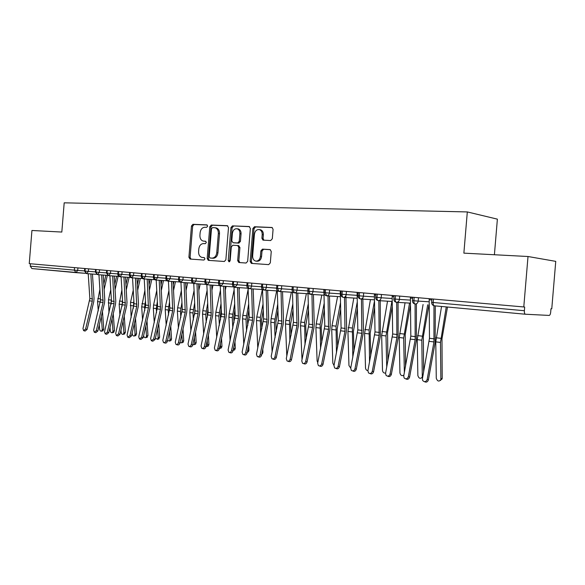 <?xml version="1.0" encoding="UTF-8"?>
<svg xmlns="http://www.w3.org/2000/svg" width="585" height="585" viewBox="0 0 585 585"><rect width="100%" height="100%" fill="white"/><g stroke="black" fill="none" stroke-linecap="round" stroke-linejoin="round"><path stroke-width="0.88" d="M207.66 226.146L206.834 224.874L192.904 224.326L191.463 226.015L188.911 257.239L189.979 259.053L203.946 260.047L204.977 258.884L204.216 257.59L202.044 257.429C199.682 256.756 198.534 254.804 198.586 251.579L198.798 248.954C199.324 245.576 200.882 243.791 203.47 243.594L205.291 243.696L206.322 242.512L205.606 241.247L203.17 241.064C200.933 240.325 199.851 238.402 199.916 235.309L200.129 232.684C200.662 229.305 202.22 227.499 204.808 227.265L206.629 227.338L207.66 226.146M270.665 240.545L272.303 238.753L273.078 229.349L272.076 227.492L254.468 226.746L252.881 228.523L250.168 261.473L251.345 263.396L268.676 264.625L270.314 262.87L271.25 251.513L270.131 249.598L262.475 249.13L260.866 250.892L260.405 256.479C259.85 259.652 258.307 261.195 255.769 261.107C253.641 260.471 252.603 258.767 252.647 255.974L254.431 234.249C255.082 230.812 256.771 229.276 259.506 229.642C261.371 230.41 262.27 232.062 262.204 234.6L261.904 238.249L262.965 240.128L270.665 240.545M528.014 256.508L463.868 253.144L467.313 211.931L64.189 202.827L61.82 232.055L31.934 230.483L29.25 263.652L524.679 307.037L524.372 310.715C524.277 312.799 524.628 313.977 525.418 314.233L549.191 315.425C549.944 315.264 550.434 314.203 550.675 312.236L550.968 308.763L551.765 308.814L555.75 261.363L528.014 256.508L523.78 306.979M228.508 227.528L227.28 225.678L211.265 225.049L209.781 226.761L207.178 258.504L208.282 260.347L224.34 261.488L225.861 259.791L228.508 227.528M232.464 225.883L249.086 226.534L250.365 228.421L247.66 261.305L246.088 263.031L238.834 262.511L237.678 260.61L238.76 247.389L237.685 245.524L232.823 245.239L231.287 246.958L230.168 260.632L229.027 261.817L228.23 260.5L230.929 227.623L232.464 225.883L249.598 226.688M494.405 254.746L497.382 219.148L467.313 211.931M30.464 263.762L30.274 266.168L74.317 270.138L74.522 267.623M75.882 272.639L31.897 268.566L30.274 266.168M85.227 268.559L85.022 271.104L86.631 273.634L96.547 274.336M96.115 269.51L95.911 272.083L97.512 274.636L107.655 275.352M107.245 270.489L107.033 273.093L108.634 275.667L118.996 276.398M118.623 271.484L118.404 274.116L119.998 276.72L130.601 277.458M117.812 274.058C117.834 275.557 118.565 276.449 119.998 276.72L121.885 274.402L129.424 274.95M130.25 272.5L130.031 275.162L131.618 277.795L142.462 278.548M129.629 272.449L129.417 275.089C129.439 276.625 130.177 277.517 131.618 277.795L133.541 275.447L141.292 276.01M142.14 273.546L141.921 276.237L143.5 278.891L154.601 279.667M141.497 273.488L141.277 276.164C141.307 277.707 142.045 278.614 143.5 278.891L145.468 276.522L153.431 277.1M154.308 274.614L154.089 277.334L155.661 280.018L167.017 280.8M166.754 275.703L166.535 278.453L168.1 281.173L179.719 281.97M166.06 275.637L165.833 278.372C165.862 279.959 166.615 280.888 168.1 281.173L170.147 278.745L178.557 279.352M179.5 276.815L179.273 279.601L180.823 282.35L192.728 283.162M178.769 276.756L178.542 279.52C178.571 281.122 179.332 282.058 180.823 282.35L182.922 279.901L191.573 280.515M192.538 277.963L192.311 280.778L193.854 283.557L206.044 284.383M191.785 277.897L191.558 280.69C191.58 282.314 192.348 283.264 193.854 283.557L195.997 281.078L204.889 281.714M205.898 279.133L205.664 281.985L207.2 284.785L219.682 285.626M205.108 279.06L204.874 281.89C204.904 283.535 205.679 284.493 207.2 284.785L209.393 282.284L218.541 282.935M219.58 280.332L219.346 283.213L220.867 286.05L233.664 286.906M218.519 283.133C218.549 284.785 219.331 285.751 220.867 286.05L223.112 283.52L232.516 284.186M233.598 281.56L233.364 284.478L234.863 287.345L247.981 288.222M232.742 281.48L232.501 284.376C232.53 286.065 233.313 287.045 234.863 287.345L237.166 284.785L246.848 285.465M247.967 282.818L247.726 285.772L249.217 288.676L262.504 289.553M262.702 284.105L262.453 287.103L263.93 290.036L277.297 290.913M261.517 287.016C261.546 288.719 262.351 289.729 263.93 290.036L263.945 290.036C265.276 289.948 266.073 289.078 266.336 287.418L276.603 288.127M277.809 285.429L277.561 288.464L279.016 291.432L292.456 292.303M293.312 286.789L293.056 289.86L294.496 292.866L308.017 293.736M292.281 286.701L292.032 289.743C292.054 291.513 292.88 292.551 294.496 292.866L294.511 292.866C295.915 292.778 296.749 291.886 297.026 290.182L307.907 290.928M309.216 288.186L308.96 291.293L310.379 294.335L323.973 295.198M308.141 288.091L307.885 291.169C307.915 292.968 308.741 294.014 310.379 294.335L310.394 294.335C311.834 294.248 312.69 293.341 312.975 291.623L323.9 292.361M325.552 289.612L325.289 292.771L326.686 295.842L340.353 296.705M324.419 289.517L324.163 292.639C324.185 294.452 325.026 295.52 326.686 295.842L326.701 295.842C328.178 295.754 329.062 294.84 329.348 293.1L340.287 293.831M342.32 291.081L342.057 294.277C342.006 296.105 342.466 297.143 343.432 297.392L357.172 298.248L343.446 297.392C344.96 297.304 345.867 296.376 346.159 294.613L357.113 295.345M359.548 292.595L359.285 295.834C359.227 297.685 359.68 298.73 360.631 298.986L374.444 299.834L360.66 298.986C362.21 298.891 363.131 297.955 363.431 296.171L374.393 296.895M377.259 294.145L376.989 297.429C376.93 299.301 377.369 300.368 378.305 300.624L392.191 301.458L378.349 300.624C379.936 300.522 380.879 299.571 381.179 297.772L392.147 298.489M378.305 300.624L378.32 300.624C376.579 300.28 375.702 299.176 375.672 297.304L381.179 297.765L381.449 294.511M395.467 295.739L395.189 299.067C395.124 300.968 395.555 302.05 396.476 302.306L410.429 303.132L396.55 302.306C398.166 302.189 399.131 301.224 399.431 299.418L410.399 300.12M396.476 302.306L396.484 302.306C394.729 301.955 393.837 300.836 393.807 298.935M414.187 297.377L413.909 300.756C413.836 302.686 414.26 303.776 415.167 304.032L415.27 304.039C416.922 303.9 417.895 302.928 418.195 301.107L429.163 301.801M415.167 304.032L415.174 304.032C413.39 303.681 412.483 302.54 412.454 300.617M204.421 241.225L203.668 241.137M205.818 241.327L204.845 241.276M203.302 257.561L202.33 257.458M204.377 257.641L203.514 257.583M207.229 225.013L194.081 224.494L192.648 226.176L190.096 257.356L190.995 259.133M227.77 225.825L212.435 225.218L210.958 226.929L208.355 258.621L209.291 260.427M212.538 227.58L211.492 228.779L209.203 256.691L209.971 257.985L211.982 258.124C214.622 257.963 216.216 256.164 216.764 252.727L218.337 233.532C218.41 230.519 217.371 228.596 215.207 227.777L212.538 227.58M211.17 258.102L210.044 257.992M215.558 227.828L216.377 227.945C218.541 228.764 219.58 230.68 219.507 233.693L217.934 252.859C217.386 256.288 215.799 258.08 213.159 258.241L211.214 258.109M238.614 245.642L239.923 247.528L238.841 260.734L239.828 262.585M233.627 226.051L232.091 227.792L229.678 261.627M239.887 233.671C239.952 231.141 239.068 229.51 237.225 228.786C234.622 228.486 233.02 230 232.406 233.327L231.792 240.844L233.035 242.716L237.715 242.972L239.265 241.232L239.887 233.671L241.049 233.832C241.115 231.302 240.223 229.678 238.38 228.947L237.583 228.837M234.044 242.841L233.035 242.716M241.049 233.832L240.428 241.386L238.877 243.119L234.197 242.863M259.696 229.664L260.654 229.81C262.519 230.578 263.418 232.23 263.352 234.761L263.053 238.402L263.908 240.201M256.23 261.151L256.925 261.224C259.455 261.312 260.998 259.777 261.553 256.603L260.405 256.479M270.321 249.663L263.623 249.268L262.014 251.031L261.553 256.603M272.274 227.58L255.623 226.921L254.029 228.691L251.323 261.597L252.34 263.469M102.463 311.571L103.764 329.15L102.748 330.854M99.304 324.836L99.626 329.158C99.933 330.715 100.598 331.381 101.622 331.154L102.265 329.545L101.293 316.47M107.362 275.33L104.137 289.451M98.258 310.876L97.563 301.597L99.881 289.414M100.254 302.511L100.474 298.708M103.801 284.149L105.841 275.228M88.218 273.743L89.849 298.562L82.968 328.58L83.618 330.642L85.622 328.975L87.106 329.406L85.103 331.073L83.816 330.7M90.872 273.934L92.306 301.173L85.622 328.975M87.106 329.406L93.768 301.655L94.039 298.547L92.445 274.043M113.249 313.779L114.47 330.7L113.424 332.426M110.031 327.381L110.273 330.715C110.587 332.302 111.274 332.975 112.327 332.726L112.971 331.11L112.079 318.73M118.112 276.332L115.077 289.736M108.985 313.063L108.481 299.761L110.77 289.707M111.04 304.412L111.362 299.308M114.748 284.376L116.598 276.23M124.261 316.075L125.402 332.295L124.32 334.028M120.993 330.02L121.153 332.302C121.475 333.918 122.177 334.598 123.259 334.327L123.91 332.704L123.091 321.077M129.095 277.356L126.258 289.984M119.947 315.33L119.157 304.171L121.892 289.97M122.053 306.386L122.484 299.9M125.936 284.566L127.581 277.246M135.508 318.459L136.568 333.911L135.457 335.666M132.181 332.777L132.261 333.925C132.598 335.578 133.314 336.251 134.426 335.958L135.076 334.335L134.338 323.52M140.312 278.401L137.687 290.189M131.142 317.692L130.543 302.321L133.256 290.189M133.3 308.434L133.855 300.463M137.373 284.719L138.806 278.292M147.003 320.946L147.968 335.571L146.828 337.34M143.618 335.651C143.983 337.296 144.729 337.954 145.84 337.625L146.484 335.995L145.826 326.057M151.771 279.469L149.365 290.35M142.579 320.156L141.687 306.847L144.875 290.365M144.795 310.555L144.575 307.191L145.475 301.012M149.058 284.822L150.265 279.359M98.945 274.738L100.547 299.82L93.644 330.159L94.309 332.236L96.349 330.562L97.834 330.993L95.786 332.675L94.521 332.302M101.658 274.928L103.055 302.46L96.349 330.562M97.834 330.993L104.518 302.942L104.788 299.805L103.223 275.038M109.9 275.754L111.472 301.092L104.554 331.768L105.227 333.874L107.318 332.178L108.795 332.616L106.704 334.306L105.454 333.94M112.671 275.952L114.038 303.769L107.318 332.178M108.795 332.616L115.501 304.251L115.771 301.085L114.236 276.061M121.095 276.793L122.638 302.401L115.691 333.421L116.386 335.541L118.521 333.838L119.991 334.276L117.863 335.973L116.634 335.614M123.932 276.998L125.263 305.107L118.521 333.838M119.991 334.276L126.718 305.597L126.996 302.386L125.49 277.1M132.539 277.86L134.045 303.732L127.084 335.103L127.786 337.245L129.972 335.527L131.442 335.965L129.263 337.684L128.056 337.326M135.435 278.058L136.729 306.474L129.972 335.527M131.442 335.965L138.184 306.964L138.462 303.725L136.992 278.167M158.747 323.534L159.625 337.267L158.447 339.051M155.413 338.159L157.504 339.329L158.147 337.699L157.57 328.704M163.486 280.559L161.314 290.46M154.264 322.715L153.321 308.236L153.577 304.99L156.758 290.496M156.539 312.763L156.275 308.587L157.358 301.524M161.014 284.873L161.979 280.456M144.232 278.943L145.709 305.099L138.725 336.821L139.442 338.986L141.68 337.26L143.142 337.699L140.912 339.424L139.735 339.073M147.193 279.147L148.451 307.871L141.68 337.26M143.142 337.699L149.899 308.368L150.184 305.092L148.751 279.257M170.754 326.233L171.544 338.993L170.9 340.624L170.323 340.799M167.544 340.419L169.423 341.07L170.067 339.439L169.57 331.468M175.449 281.677L173.533 290.518M169.811 307.717L169.73 309.75M166.206 325.392L165.219 309.655L165.475 306.372L168.919 290.57M168.546 315.066L168.231 310.013L169.511 302.006M173.24 284.866L173.957 281.575M183.025 329.062L183.719 340.762L183.09 342.393L182.462 342.583M179.99 342.591L181.621 342.847L182.249 341.216L181.84 334.349M187.69 282.818L186.03 290.511M182.235 308.163L182.015 312.171M178.418 328.178L177.379 311.103L177.635 307.783L181.35 290.584M180.823 317.465L180.465 311.469L181.95 302.452M185.752 284.8L186.198 282.716M195.573 332.017L196.18 342.576L195.551 344.199L194.871 344.411M192.757 344.689L194.088 344.66L194.71 343.037L194.381 337.37M200.202 283.981L198.827 290.431M194.951 308.631L194.571 314.613M190.9 331.103L189.818 312.58L190.081 309.231L194.081 290.526M193.379 319.966L192.977 312.953L194.673 302.854M198.556 284.654L198.717 283.886M156.195 280.054L157.628 306.496L150.63 338.576L151.361 340.762L153.65 339.022L155.113 339.468L152.824 341.209L151.676 340.858M159.222 280.266L160.444 309.304L153.65 339.022M155.113 339.468L161.884 309.801L162.169 306.489L160.773 280.369M168.429 281.195L169.826 307.922L162.805 340.382L163.544 342.583C164.619 342.876 165.401 342.291 165.891 340.836L167.347 341.282C166.864 342.737 166.082 343.322 165.007 343.029L163.888 342.693M171.522 281.407L172.699 310.767L165.891 340.836M167.347 341.282L174.14 311.264L174.425 307.915L173.065 281.509M180.94 282.358L182.293 309.377L175.259 342.218L176.012 344.448C177.116 344.755 177.92 344.17 178.418 342.686L179.873 343.132C179.376 344.616 178.571 345.201 177.467 344.887L176.392 344.558M184.107 282.57L185.24 312.258L178.418 342.686M179.873 343.132L186.673 312.763L186.966 309.37L185.65 282.679M208.406 335.11L208.918 344.426L208.304 346.049L207.565 346.283M205.854 346.722L206.849 346.517L207.456 344.894L207.214 340.529M213.006 285.18L211.931 290.277M207.967 309.055L207.244 314.065L207.412 317.158M203.668 334.159L202.542 314.094L202.805 310.701L207.112 290.394M206.22 322.576L205.774 314.481L207.697 303.213M193.745 283.542L195.054 310.869L188.004 344.104L188.772 346.349C189.906 346.686 190.732 346.093 191.244 344.58L192.684 345.033C192.18 346.539 191.353 347.132 190.22 346.795L189.182 346.474M196.991 283.769L198.074 313.794L191.244 344.58M192.684 345.033L199.5 314.299L199.792 310.869L198.52 283.871M221.532 338.357L221.956 346.32L221.357 347.929L220.552 348.192M219.295 348.667L219.901 348.411L220.501 346.795L220.34 343.834M226.102 286.401L225.342 290.028M221.291 309.421L220.333 315.615L220.552 319.827M216.728 337.37L215.565 315.644L215.828 312.214L220.45 290.175M219.36 325.311L218.863 316.039L221.035 303.513M206.849 284.734L208.121 312.397L201.057 346.027L201.825 348.294C202.995 348.66 203.843 348.068 204.362 346.517L205.803 346.971C205.284 348.514 204.436 349.106 203.266 348.74L202.278 348.433M210.169 284.99L211.207 315.359L204.362 346.517M205.803 346.971L212.626 315.863L212.925 312.397L211.697 285.092M234.965 341.772L235.294 348.258L234.709 349.859L233.839 350.152M233.101 350.466L233.846 348.74L233.773 347.314M239.506 287.659L239.089 289.677M234.943 309.728L233.722 317.209L234 322.627M230.095 340.741L228.889 317.231L229.159 313.765L234.117 289.86M232.801 328.17L232.267 317.633L234.695 303.754M220.267 285.926L221.488 313.962L214.41 348.002L215.192 350.291C216.399 350.678 217.269 350.086 217.803 348.506L219.229 348.96C218.695 350.532 217.825 351.124 216.625 350.737L215.689 350.444M223.675 286.24L224.655 316.96L217.803 348.506M219.229 348.96L226.066 317.472L226.366 313.962L225.188 286.343M248.713 345.362L248.947 350.239L248.384 351.826L247.44 352.155M247.375 351.68L247.506 351.044M248.925 309.962L247.44 318.832L247.762 325.56M243.777 344.28L242.534 318.854L242.804 315.344L248.128 289.436M246.57 331.176L245.992 319.271L248.691 303.922M234.007 287.111L235.185 315.564L228.091 350.027L228.874 352.324C230.117 352.748 231.017 352.155 231.565 350.539L232.984 350.993C232.435 352.601 231.543 353.201 230.3 352.777L229.43 352.499M237.495 287.52L238.431 318.606L231.565 350.539M232.984 350.993L239.828 319.117L240.135 315.564L239.002 287.623M262.789 349.15L262.928 352.272L262.394 353.837L261.736 354.181M263.257 310.123L261.488 320.5L261.853 328.646M257.78 348.017L256.501 320.522L256.778 316.968L262.351 289.546M260.661 334.327L260.325 317.377L263.038 304.01M248.084 288.288L249.21 317.202L242.11 352.097L242.892 354.408C244.179 354.868 245.1 354.276 245.671 352.623L247.075 353.077C246.512 354.729 245.59 355.322 244.303 354.861L243.506 354.605M251.66 288.836L252.537 320.287L245.671 352.623M247.075 353.077L253.927 320.807L254.234 317.209L253.159 288.939M277.202 353.15L276.61 356.009M277.955 310.189L275.871 322.203L276.288 331.9M272.113 351.965L270.811 322.225L271.096 318.628L276.668 290.869M275.096 337.655L274.445 322.657L277.743 304.003M262.504 289.436L263.579 318.883L256.471 354.217L257.254 356.543C258.577 357.047 259.535 356.455 260.12 354.759L261.517 355.212C260.932 356.908 259.981 357.501 258.658 356.996L257.941 356.77M266.182 290.182L266.994 322.013L260.12 354.759M261.517 355.212L268.369 322.532L268.683 318.891L267.667 290.284M293.019 310.152L290.621 323.951L291.074 335.329M286.804 356.133L285.48 323.973L285.765 320.331L291.337 292.229M289.882 341.157L289.487 320.763L292.822 303.886M277.283 290.533L278.306 320.609L271.191 356.397L271.974 358.729C273.341 359.285 274.328 358.685 274.935 356.945L276.317 357.406C275.711 359.146 274.723 359.738 273.363 359.183L272.742 358.978M281.063 291.564L281.809 323.776L274.935 356.945M276.317 357.406L283.177 324.302L283.491 320.617L282.533 291.659M306.372 293.626L300.8 322.072L300.507 325.757L302.021 359.709M308.485 309.999L305.728 325.743L306.226 338.956M305.026 344.858L304.617 322.518L308.302 303.652M292.434 291.535L293.407 322.372L286.292 358.627L287.052 360.96C288.471 361.574 289.495 360.982 290.123 359.19L291.498 359.651C290.869 361.442 289.846 362.027 288.434 361.42L287.922 361.252M296.324 292.983L297.005 325.589L290.123 359.19M291.498 359.651L298.357 326.116L298.679 322.386L297.78 293.078M321.787 295.059L316.214 323.863L315.922 327.593L317.107 360.894L317.787 362.649M324.353 309.699L321.223 327.578L321.75 342.803M320.558 348.784L320.127 324.317L324.185 303.279M307.966 292.186L308.895 324.185L301.772 360.908L302.518 363.248C303.981 363.928 305.048 363.343 305.706 361.493L307.067 361.954C306.408 363.797 305.348 364.382 303.878 363.702L303.505 363.577M307.9 288.069L307.929 290.694M311.973 294.438L312.587 327.446L305.706 361.493M307.067 361.954L313.926 327.98L314.247 324.2L313.421 294.526M337.589 296.529L332.024 325.691L331.724 329.479L332.828 363.183L334.02 365.428M340.645 309.246L337.114 329.465L337.669 346.89M336.477 352.945L336.039 326.159L340.492 302.745M323.871 289.465L324.785 326.042L317.662 363.256L318.379 365.581C319.893 366.342 321.004 365.771 321.699 363.855L323.044 364.316C322.35 366.225 321.245 366.802 319.724 366.042L319.505 365.961M328.039 295.93L328.573 329.355L321.699 363.855M323.044 364.316L329.896 329.889L330.225 326.057L329.465 296.017M353.808 298.036L347.936 331.41L348.96 365.537L350.722 368.089M357.384 308.609L353.42 331.395L353.991 351.241M352.806 357.384L352.367 328.053L357.245 302.028M340.265 290.899L341.084 327.951L333.969 365.669L334.642 367.965C336.221 368.828 337.377 368.265 338.115 366.283L339.439 366.744C338.7 368.726 337.552 369.289 335.98 368.426L335.936 368.411M344.514 297.18L344.982 331.315L338.115 366.283M339.439 366.744L346.283 331.849L346.62 327.966L345.896 295.688M370.444 299.586L364.579 333.392L365.508 367.95C365.72 369.537 366.517 370.437 367.914 370.649M374.583 307.761L370.151 333.377L370.736 355.899M369.544 362.115L369.12 329.998L374.466 301.092M357.091 292.376L357.823 329.911L350.715 368.14L351.336 370.4C352.967 371.38 354.181 370.839 354.971 368.769L356.28 369.237C355.526 371.248 354.349 371.811 352.726 370.927M361.45 298.884L361.83 333.318L354.971 368.769M356.28 369.237L363.109 333.859L363.453 329.933L362.817 297.86M387.526 301.18L381.669 335.424L382.502 370.429C382.868 372.433 383.906 373.303 385.625 373.055M392.264 306.664L387.562 332.499L387.913 360.879M386.729 367.19L386.005 335.944L391.891 301.443M374.385 293.889L375.014 331.922L367.906 370.685L368.462 372.872C370.151 374.005 371.424 373.493 372.279 371.329L373.574 371.797C372.82 373.822 371.614 374.4 369.947 373.515M378.839 300.595L379.124 335.388L372.279 371.329M373.574 371.797L380.396 335.922L380.199 299.893M405.061 302.811L399.211 337.516L399.943 372.974C400.659 375.563 401.975 376.265 403.906 375.095M410.458 305.282L405.215 334.554L405.544 366.239M404.359 372.638L403.672 338.042L409.544 303.081M392.147 295.447L392.674 333.984L385.581 373.296L386.049 375.38C387.789 376.703 389.135 376.235 390.071 373.961L391.343 374.422C390.583 376.477 389.354 377.054 387.643 376.17M396.71 302.306L396.901 337.508L390.071 373.961M391.343 374.422L398.144 338.05L398.056 301.86M422.626 377.581L421.902 377.778M423.072 304.492L417.237 339.658L417.865 375.592C418.948 378.612 420.425 379.109 422.29 377.098L421.822 340.207L427.686 304.763M428.951 304.836L423.343 336.66L423.635 372.031M410.407 297.048L410.816 336.112L403.738 375.979L404.103 377.917C405.888 379.482 407.306 379.065 408.359 376.66L409.602 377.128C408.842 379.197 407.584 379.789 405.822 378.904M415.079 304.024L415.174 339.68L408.359 376.66M409.602 377.128L416.396 340.229L416.403 303.798M447.488 307.023L441.982 338.832L442.209 378.327L440.432 380.484M441.543 306.474L435.766 341.867L436.278 378.276C437.47 381.42 439.006 381.881 440.871 379.65L440.476 342.422L446.253 306.906M429.178 298.694L429.478 338.291L422.414 378.736L422.655 380.462C424.461 382.341 425.968 381.998 427.167 379.438L428.388 379.906C427.62 382.005 426.333 382.605 424.52 381.705M433.968 305.736L433.953 341.925L427.167 379.438M428.388 379.906L435.152 342.474L435.269 305.889M31.897 268.566L85.681 273.334L75.992 272.647L77.717 270.416L84.503 270.913M75.962 272.647L74.317 270.138L77.717 270.416L77.922 267.915M525.381 314.233L434.406 305.809L525.418 314.233M433.456 299.067L433.171 302.496L524.372 310.715M433.171 302.496C433.097 304.449 433.507 305.553 434.392 305.809C432.586 305.45 431.664 304.295 431.635 302.35L433.171 302.496M84.693 268.515L84.489 271.045L95.37 271.893M88.606 268.859L88.401 271.381L86.646 273.634M99.53 269.809L99.318 272.361L106.47 272.888M110.689 270.789L110.477 273.37L117.819 273.904M122.097 271.791L121.885 274.394L118.404 274.116L117.812 274.043L118.024 271.433M133.76 272.807L133.541 275.447L129.417 275.089M145.687 273.853L145.468 276.522L141.277 276.164M157.884 274.921L157.665 277.626L165.847 278.211M170.367 276.018L170.147 278.745L165.833 278.372M183.149 277.136L182.922 279.901L178.542 279.52M196.224 278.284L195.997 281.078L191.558 280.69M209.62 279.454L209.393 282.284L204.874 281.89M223.346 280.661L223.104 283.52L219.346 283.213L218.519 283.118L218.761 280.259M237.4 281.89L237.166 284.785M251.813 283.155L251.572 286.087L261.539 286.782M266.584 284.449L266.336 287.418L262.453 287.103L261.517 286.994L261.766 284.025M281.736 285.772L281.487 288.785L292.054 289.509M297.275 287.133L297.026 290.182L292.032 289.743M313.224 288.537L312.975 291.623L307.885 291.169M329.604 289.97L329.34 293.092L324.163 292.639M346.422 291.44L346.159 294.613L342.057 294.277L340.872 294.145L341.135 290.979M363.695 292.953L363.431 296.171L359.285 295.834L358.042 295.688L358.305 292.485M399.701 296.112L399.431 299.41L395.189 299.067L393.807 298.913L394.085 295.615M418.472 297.75L418.195 301.107L413.909 300.756L412.454 300.588L412.732 297.253M95.567 269.466L95.355 272.025L99.318 272.361M106.675 270.438L106.463 273.019L110.477 273.37L108.649 275.667M97.527 274.643L99.326 272.361M153.636 274.555L153.416 277.253L157.665 277.619L155.668 280.018M232.501 284.376L237.159 284.785M247.075 282.738L246.833 285.67L251.572 286.087C251.309 287.725 250.534 288.588 249.232 288.676M276.829 285.341L276.581 288.354L281.487 288.785C281.217 290.46 280.398 291.345 279.03 291.432M190.096 257.356L188.911 257.239M192.648 226.176L191.463 226.015M194.081 224.494L192.904 224.326M208.355 258.621L207.178 258.504M210.958 226.929L209.781 226.761M212.435 225.218L211.265 225.049M213.159 258.241L211.982 258.124M217.934 252.859L216.764 252.727M219.507 233.693L218.337 233.532M238.841 260.734L237.678 260.61M239.923 247.528L238.76 247.389M238.665 245.642L237.649 245.517M229.393 260.617L228.23 260.5M232.091 227.792L230.929 227.623M238.877 243.119L237.715 242.972M240.428 241.386L239.265 241.232M263.053 238.402L261.904 238.249M263.352 234.761L262.204 234.6M262.014 251.031L260.866 250.892M263.623 249.268L262.475 249.13M251.323 261.597L250.168 261.473M254.029 228.691L252.881 228.523M255.623 226.921L254.468 226.746M102.265 329.545L103.764 329.15M97.563 301.597L100.21 301.911M97.797 298.525L100.445 298.833M92.503 298.877L89.849 298.562M92.306 301.173L89.651 300.858M112.971 331.11L114.47 330.7M108.247 302.869L110.953 303.191M108.481 299.761L111.187 300.076M123.91 332.704L125.402 332.295M119.157 304.171L121.921 304.5M119.398 301.026L122.163 301.348M135.076 334.335L136.568 333.911M130.301 305.494L133.124 305.831M130.543 302.321L133.365 302.65M146.484 335.995L147.968 335.571M141.687 306.847L144.575 307.191M141.936 303.644L144.817 303.981M103.26 300.134L100.547 299.82M103.055 302.46L100.349 302.138M114.243 301.421L111.472 301.092M114.038 303.769L111.267 303.439M125.468 302.73L122.638 302.401M125.263 305.107L122.433 304.77M136.934 304.076L134.045 303.732M136.729 306.474L133.841 306.13M158.147 337.699L159.625 337.267M153.321 308.236L156.275 308.587M153.577 304.99L156.524 305.333M148.663 305.443L145.709 305.099M148.451 307.871L145.497 307.52M170.067 339.439L171.544 338.993M165.219 309.655L168.231 310.013M165.475 306.372L168.487 306.723M182.249 341.216L183.719 340.762M177.379 311.103L180.465 311.469M177.635 307.783L180.721 308.141M194.71 343.037L196.18 342.576M189.818 312.58L192.977 312.953M190.081 309.231L193.233 309.597M160.656 306.847L157.628 306.496M160.444 309.304L157.416 308.938M172.911 308.28L169.826 307.922M172.699 310.767L169.606 310.394M185.46 309.75L182.293 309.377M185.24 312.258L182.081 311.885M207.456 344.894L208.918 344.426M202.542 314.094L205.774 314.481M202.805 310.701L206.037 311.081M198.293 311.249L195.054 310.869M198.074 313.794L194.834 313.406M220.501 346.795L221.956 346.32M215.565 315.644L218.863 316.039M215.828 312.214L219.134 312.595M211.434 312.785L208.121 312.397M211.207 315.359L207.894 314.964M233.846 348.74L235.294 348.258M228.889 317.231L232.267 317.633M229.159 313.765L232.537 314.152M224.881 314.357L221.488 313.962M224.655 316.96L221.262 316.558M247.579 350.715L248.947 350.239M242.534 318.854L245.992 319.271M242.804 315.344L246.27 315.746M238.658 315.973L235.185 315.564M238.431 318.606L234.958 318.189M262.073 352.579L262.928 352.272M256.501 320.522L260.047 320.946M256.778 316.968L260.325 317.377M252.764 317.618L249.21 317.202M252.537 320.287L248.976 319.863M270.811 322.225L274.445 322.657M271.096 318.628L274.731 319.052M267.228 319.315L263.579 318.883M266.994 322.013L263.345 321.575M285.48 323.973L289.202 324.412M285.765 320.331L289.487 320.763M282.05 321.048L278.306 320.609M281.809 323.776L278.072 323.329M300.507 325.757L304.324 326.218M300.8 322.072L304.617 322.518M297.246 322.825L293.407 322.372M297.005 325.589L293.173 325.136M315.922 327.593L319.834 328.061M316.214 323.863L320.127 324.317M312.829 324.646L308.895 324.185M312.587 327.446L308.653 326.978M331.724 329.479L335.739 329.955M332.024 325.691L336.039 326.159M324.339 290.482L323.849 290.438M328.821 326.518L324.785 326.042M328.573 329.355L324.536 328.872M347.936 331.41L352.06 331.9M348.243 327.578L352.367 328.053M341.055 291.959L340.236 291.886M345.23 328.434L341.084 327.951M344.982 331.315L340.836 330.817M364.579 333.392L368.813 333.896M364.886 329.509L369.12 329.998M358.225 293.48L357.069 293.377M362.078 330.408L357.823 329.911M361.83 333.318L357.574 332.814M381.669 335.424L386.005 335.944M381.976 331.49L386.319 331.995M375.862 295.037L374.356 294.906M379.38 332.434L375.014 331.922M379.124 335.388L374.758 334.861M399.211 337.516L403.672 338.042M399.533 333.523L403.994 334.042M393.997 296.639L392.118 296.471M397.164 334.51L392.674 333.984M396.901 337.508L392.411 336.967M422.421 376.257L422.911 376.016M417.237 339.658L421.822 340.207M417.558 335.622L422.143 336.148M412.644 298.284L410.37 298.087M415.43 336.646L410.816 336.112M415.174 339.68L410.553 339.132M440.958 378.963L442.209 378.327M435.766 341.867L440.476 342.422M436.096 337.772L440.805 338.313M431.832 299.981L429.141 299.747M434.224 338.847L429.478 338.291M433.953 341.925L429.207 341.355M84.489 271.052L86.631 273.634M95.355 272.032L97.512 274.636M106.463 273.034L108.634 275.667M153.416 277.268C153.445 278.818 154.191 279.74 155.661 280.018M246.826 285.685C246.855 287.374 247.652 288.368 249.217 288.676M276.581 288.368C276.603 290.101 277.422 291.118 279.016 291.432M340.872 294.167C340.901 295.988 341.75 297.063 343.432 297.392L343.439 297.392M358.035 295.71C358.064 297.56 358.927 298.65 360.631 298.986M375.95 294.028L375.68 297.275M431.92 298.935L431.635 302.321M216.377 227.945L215.207 227.777M238.848 245.671L237.685 245.524M238.38 228.947L237.225 228.786M260.654 229.81L259.506 229.642M103.121 330.752L101.622 331.154M113.819 332.317L112.327 332.726M124.751 333.911L123.259 334.327M135.917 335.534L134.426 335.958M147.325 337.201L145.84 337.625M158.981 338.89L157.504 339.329M170.9 340.624L169.423 341.07M183.09 342.393L181.621 342.847M195.551 344.199L194.088 344.66M208.304 346.049L206.849 346.517M221.357 347.929L219.901 348.411M234.709 349.859L233.261 350.342M248.384 351.826L247.258 352.214M262.394 353.837L261.758 354.057M422.758 376.864L422.29 377.098M442.121 379.007L440.871 379.65"/></g></svg>
